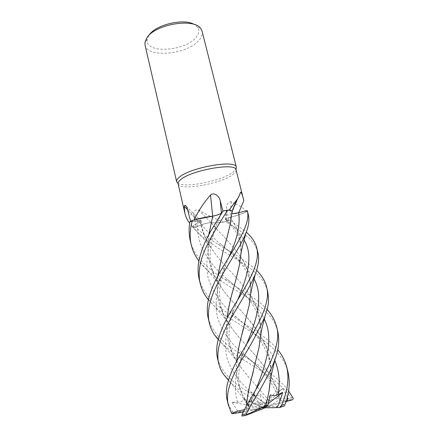 <?xml version="1.0" encoding="UTF-8"?>
<svg xmlns="http://www.w3.org/2000/svg" width="438" height="438" viewBox="0 0 438 438"><rect width="100%" height="100%" fill="white"/><g stroke="black" fill="none" stroke-linecap="round" stroke-linejoin="round"><path stroke-width="0.33" stroke-dasharray="2.19 1.64" d="M189.851 221.82L197.708 220.834L189.868 221.82L192.266 220.484L189.868 221.82L199.657 220.686L201.277 221.07L200.182 222.093C195.556 223.982 193.092 225.537 192.791 226.769L192.829 227.191L195.742 227.147L201.704 224.71C205.017 223.479 208.159 222.794 211.121 222.657L211.1 222.674C214.04 223.177 218.792 222.849 225.356 221.688L229.446 220.451L225.565 219.471C225.794 218.896 227.234 218.19 229.89 217.357L233.24 216.476C238.283 215.091 242.603 213.607 246.194 212.025C244.941 209.791 243.052 207.935 240.517 206.462L235.42 203.774M248.247 214.335L247.267 211.428C244.158 212.95 240.205 214.428 235.414 215.863L231.215 217.029L235.414 215.863C240.199 214.428 244.152 212.95 247.267 211.428L247.262 210.558L247.267 211.428L246.26 211.91L246.38 210.804L238.705 212.748M178.091 183.861C179.011 191.203 220.309 184.086 232.583 174.762C235.217 172.89 236.383 171.247 236.077 169.834M235.179 203.659L231.313 201.732C228.329 201.891 226.742 203.916 226.55 207.82L226.824 210.744L229.003 220.418L223.418 222.071C214.406 218.425 206.046 214.368 198.348 209.911C194.362 209.583 192.961 211.987 194.138 217.133L196.279 226.895L192.496 226.895L189.632 223.232M177.664 183.079C183.949 188.482 221.261 181.102 232.77 172.358L236.093 168.98M145.033 45.081C147.425 58.785 188.756 54.241 199.525 39.628C201.869 36.726 202.728 33.94 202.11 31.273M148.854 35.478L147.234 39.343C144.19 54.131 185.876 51.575 196.355 36.967C199.153 33.392 199.542 30.129 197.522 27.178L194.384 24.539M212.676 216.131L212.682 216.148C217.078 215.299 219.986 214.281 221.393 213.109L222.958 211.072M212.682 216.148L209.599 216.542M227.656 210.136L223.057 210.957L227.656 210.136M228.614 210.191L222.986 211.165M187.782 209.802L200.215 222.082L201.36 221.174C201.387 220.632 200.193 220.506 197.779 220.785L190.744 221.683L190.661 221.343M200.215 222.082L197.839 223.084C194.576 224.579 192.797 225.827 192.506 226.829L192.496 226.895M250.377 295.573C243.752 286.063 235.967 276.778 227.026 267.722C218.956 259.373 212.129 250.147 206.539 240.051C203.643 234.5 201.546 228.505 200.254 222.077L201.277 221.07L199.657 220.686L197.708 220.834C199.838 220.571 201.026 220.648 201.272 221.053L200.248 222.066L197.839 223.084C194.686 224.563 192.999 225.789 192.791 226.764L192.829 227.191L195.731 227.152C202.164 233.531 209.649 239.274 218.184 244.377L224.064 248.078C236.963 255.206 247.809 262.614 256.608 270.312M193.837 220.024L190.744 221.683M198.348 209.911L211.16 222.641C208.203 222.75 205.022 223.435 201.611 224.705L196.279 226.895M211.16 222.641L212.611 222.854C215.228 223.051 218.83 222.794 223.418 222.071M212.611 222.854C215.376 223.024 219.142 222.718 223.906 221.94L225.356 221.688C218.803 222.849 214.051 223.177 211.1 222.674L212.611 222.854M211.111 222.646L211.111 222.646C208.149 222.778 205.011 223.462 201.699 224.699L195.731 227.152L201.699 224.699M231.313 201.732L229.945 217.33C226.906 218.266 225.406 219.033 225.45 219.624L229.003 220.418M229.945 217.33L233.24 216.476C238.371 215.047 242.712 213.525 246.26 211.91L246.194 212.025M257.812 252.288C256.526 247.3 253.69 242.663 249.304 238.381C243.167 232.77 235.19 227.207 225.378 221.683L229.452 220.451L225.554 219.46C225.784 218.885 227.223 218.179 229.884 217.347L229.934 217.347M231.724 213.476L231.499 213.207L232.184 212.375L231.494 213.191L232.217 211.423L240.402 192.397M232.304 212.047L232.206 212.337M231.494 213.191L231.565 213.399C232.496 213.903 234.872 213.695 238.694 212.78M221.228 213.175L220.319 213.815M220.254 213.853L218.748 214.527M218.261 214.708L215.814 215.469M214.823 215.72L213.213 216.065M231.499 213.207L232.145 211.313M233.131 213.662L231.724 213.487M230.864 218.71L229.884 217.347C227.24 218.19 225.794 218.891 225.565 219.471L229.446 220.451C235.907 224.316 241.513 228.209 246.271 232.14M267.618 291.188C266.058 285.434 263.079 280.32 258.683 275.841C242.247 258.776 211.023 248.685 192.829 227.191L192.791 226.769C193.087 225.543 195.556 223.982 200.182 222.093L200.182 222.077M277.604 330.816C276.044 324.886 272.94 319.351 268.297 314.21L260.38 306.737C256.942 303.988 247.311 297.117 238.223 291.757C222.165 282.012 207.47 272.639 198.868 260.96M190.207 240.331C193.415 255.923 208.11 269.25 224.628 279.477C241.037 290.082 256.832 298.3 267.087 309.474M199.087 278.732C202.871 294.435 215.852 305.467 231.127 315.338C246.813 325.741 265.302 335.344 276.936 348.708L277.73 349.666M287.914 371.698C286.074 365.9 285.614 363.086 278.141 353.526C270.142 344.881 260.024 336.948 247.788 329.726L227.536 316.712C224.617 314.823 220.555 311.659 215.354 307.219L208.373 299.784M227.136 399.954C228.143 404.099 230.043 408.03 232.819 411.758L235.261 412.793L241.924 411.485C239.92 411.939 238.228 411.402 236.838 409.875L232.014 402.281L237.511 402.194C240.823 402.243 242.926 401.148 243.829 398.903L248.072 406.311L249.085 406.01C248.861 404.646 252.326 403.956 259.488 403.945L258.781 402.905C244.607 393.581 231.642 386.223 223.358 374.156M208.22 318.207C211.948 331.062 221.748 342.319 237.626 351.977C254.002 362.867 274.517 373.745 286.994 388.884L288.565 390.915M217.555 358.558C220.916 370.252 229.983 380.666 244.76 389.809L263.342 401.788L265.149 403.25L264.557 404.236C264.913 404.011 263.879 402.949 261.464 401.049L252.693 394.419L255.381 395.766C256.728 396.385 258.228 395.7 259.882 393.718L266.638 401.011L269.25 400.66C276.772 398.12 284.054 397.501 291.084 398.799L291.002 397.545L288.231 393.828C281.404 385.84 272.841 378.52 262.548 371.851L245.576 361.071C234.801 354.605 225.679 347.433 218.201 339.56M231.833 212.901L231.341 215.666M270.662 378.487C273.832 347.832 255.568 325.648 235.321 304.76C229.277 298.251 223.9 291.478 219.192 284.437C209.545 269.671 206.095 253.06 208.838 234.615M265.855 406.01L269.195 390.121M270.558 379.122L270.613 378.202C271.631 364.115 268.883 350.98 262.362 338.793C255.453 327.339 246.452 316.001 235.348 304.771C227.163 296.154 220.451 287.01 215.211 277.353C208.696 264.645 206.594 250.35 208.91 234.478M249.085 406.01L246.068 401.389C238.436 389.442 235.294 376.094 236.635 361.345M250.536 294.604C251.604 280.298 248.297 267.667 240.604 256.712M240.506 256.558C234.319 248.122 227.114 239.778 218.885 231.527L211.1 222.674M225.378 221.683L229.452 220.451M249.156 406.021L242.592 395.01C237.653 385.445 235.693 374.178 236.706 361.219M243.588 328.347L249.227 304.695M250.437 295.223L250.47 294.736C251.593 280.583 248.297 267.936 240.593 256.788M240.495 256.635C234.472 248.351 227.273 239.986 218.901 231.527L211.121 222.657C208.165 222.789 205.028 223.473 201.704 224.71C207.201 231.697 213.536 238.168 220.703 244.13L224.322 247.18M287.317 397.14L282.762 388.49L279.455 390.975C277.736 392.339 276.624 392.585 276.126 391.703L279.154 400.08L279.991 400.48C275.896 377.403 259.493 359.675 243.835 342.686C237.807 336.143 232.501 329.392 227.924 322.45C218.956 308.62 215.589 293.088 217.823 275.847M286.113 401.52L284.738 401.898L286.217 401.175M230.235 223.895L224.929 245.039M217.894 275.721C216.054 290.662 218.129 303.95 224.103 315.584C229.413 325.346 236 334.391 243.873 342.708C258.031 358.415 275.442 376.023 279.909 400.524M230.18 224.431L231.554 213.196M279.991 400.48C283.605 399.861 285.576 400.436 285.905 402.194M269.233 400.699L252.6 381.558C244.951 373.439 238.496 364.52 233.23 354.796C227.755 344.065 225.729 331.785 227.158 317.955M234.116 286.228L239.613 263.742M240.763 254.921L240.785 254.642C241.973 241.513 238.715 229.6 231.001 218.907M269.25 400.66L252.556 381.531C246.545 374.961 241.322 368.259 236.876 361.421C228.581 348.533 225.318 334.084 227.092 318.081M240.867 254.314C241.902 240.9 238.617 229.074 231.012 218.841M230.875 218.644L229.89 217.357M249.759 399.774L248.313 408.928L246.402 409.437L246.539 405.561M253.284 371.648L259.088 346.792M260.364 336.603L260.407 335.924C261.694 321.656 258.36 308.221 250.405 295.617M242.718 415.897L247.552 413.844C245.97 414.54 245.4 413.943 245.855 412.054L249.83 401.394L251.428 401.816C252.047 401.931 251.494 401.246 249.764 399.768L264.174 408.243M192.829 227.191L195.742 227.147M246.402 409.437L244.393 409.738M246.331 409.437L246.474 405.692M260.468 335.973C261.557 320.747 258.206 307.268 250.41 295.524M250.394 295.491C243.703 285.954 235.907 276.696 227.004 267.722C220.955 261.267 215.512 254.478 210.683 247.35C205.526 239.537 202.022 231.122 200.182 222.093L200.254 222.077M284.738 401.898L262.904 407.811L270.323 394.841M248.072 406.311L258.814 408.298L260.988 404.241L259.488 403.945M282.762 388.49L262.904 407.811L258.814 408.298M252.693 394.419L262.904 407.811L243.829 398.903M264.64 404.378L262.904 407.811L264.963 406.634L290.761 399.642L291.084 398.799M249.83 401.394L262.904 407.811L276.066 391.183M247.777 413.861L262.904 407.811L259.882 393.718M266.638 401.011L264.963 406.634M247.284 211.417L247.333 210.711M248.313 408.928L258.267 409.306L243.293 411.999M264.716 407.789L262.904 407.811L258.267 409.306M232.014 402.281L262.904 407.811L268.302 406.584L279.154 400.08M268.302 406.584L283.238 406.371L279.614 407.614M242.334 411.512L262.904 407.811L268.406 403.529M197.779 220.785L188.247 211.434M201.611 224.705L194.138 217.133M225.986 219.887L226.824 210.744M226.112 219.86L226.107 219.854C233.788 226.222 239.778 232.95 244.086 240.035M197.708 220.834L197.713 220.823C195.304 244.864 209.32 264.158 228.351 280.09L228.351 280.09C242.389 292.551 257.478 304.213 264.273 319.127M231.346 412.722L232.819 411.758M291.002 397.545L292.891 397.688M258.781 402.905L263.342 401.788M274.763 360.386C267.662 343.288 251.073 330.268 236.153 316.866L236.153 316.866C221.765 305.319 212.353 291.976 207.902 276.843C205.192 260.911 207.897 243.982 216.011 226.068L220.413 215.178M237.511 402.194C233.344 388.188 235.151 372.01 242.937 353.647L246.709 344.011M254.051 279.028C247.213 267.7 237.297 257.122 224.294 247.289L220.708 244.136L218.184 244.377M279.455 390.975C269.386 377.512 257.599 365.352 244.103 354.495L244.103 354.495C230.268 343.211 221.272 330.444 217.122 316.192C214.516 301.235 217.062 285.001 224.76 267.492L228.926 256.98M255.097 395.623L252.206 393.006C238.984 382.051 230.437 369.896 226.572 356.532C224.086 342.56 226.462 327.076 233.7 310.082L237.697 299.899M251.22 401.766L255.945 389.366M290.761 399.642L292.266 399.845M260.988 404.241L265.149 403.25M245.926 415.585L242.351 416.045M233.722 413.718L235.261 412.793M147.234 39.343L144.945 42.366M192.506 226.829L192.036 226.342M201.36 221.174L186.194 206.331M225.45 219.624L226.55 207.82M231.565 213.399L240.692 192.145M231.521 213.306L231.346 215.578M240.785 254.642L240.801 246.178C240.697 242.904 239.175 238.31 236.235 232.397C233.306 227.634 230.383 224.212 225.565 219.471L225.554 219.46M192.791 226.769L203.999 239.225L210.683 247.35M201.272 221.053L201.277 221.07C201.852 227.727 203.604 234.056 206.539 240.051M197.522 27.178L200.933 28.82M219.192 284.437C214.511 278.179 211.368 274.949 208.888 272.108L198.89 260.84M231.127 315.338L236.153 316.866L248.083 327.487C250.235 329.294 256.975 336.318 259.789 340.479M259.975 340.737C263.183 344.596 268.056 354.079 269.31 360.25C270.591 365.068 271.029 371.052 270.613 378.202M213.328 226.835L216.011 226.068L211.773 240.347L210.207 252.616C209.851 256.969 210.881 266.09 212.622 270.93L215.211 277.353M246.068 401.389L228.477 380.003M237.889 359.018L242.937 353.647L241.037 360.096L239.323 368.791C238.896 372.563 238.655 373.296 238.748 378.99C239.411 387.471 240.719 390.406 242.592 395.01M224.327 247.18L231.603 253.471L239.794 261.968M239.898 262.094C246.03 269.797 247.59 273.684 249.26 279.187C250.607 284.497 251.007 289.682 250.47 294.736M270.208 381.378L258.486 367.575L244.103 354.495L237.631 351.977M224.103 315.584L221.091 307.41L219.427 294.643L219.597 290.416L221.009 280.451L224.76 267.492L221.113 270.027M276.126 391.703L270.356 381.597M208.444 299.466L223.254 316.444L227.924 322.45M233.23 354.796C232.677 353.608 231.664 351.522 230.125 345.746L228.943 335.754L229.107 331.177C229.277 328.15 229.934 324.043 231.089 318.864L233.7 310.082L229.353 313.964M255.381 395.766L252.206 393.006L244.76 389.809M218.305 339.171L231.833 354.873L236.876 361.421M260.407 335.924C261.218 329.633 260.303 322.478 257.664 314.457C255.338 308.894 252.726 304.383 249.83 300.917M249.655 300.692C246.222 296.132 240.588 290.69 238.809 289.211L228.351 280.09L224.628 279.477M251.428 401.816L252.496 398.224L250.043 401.443M246.676 405.303L249.529 402.068"/><path stroke-width="0.66" d="M232.206 212.337L232.102 211.067L229.112 210.114L236.843 199.761C238.743 197.149 239.931 194.696 240.402 192.397L240.692 192.145C241.803 193.24 242.855 196.093 243.829 200.714L236.022 169.648C235.441 162.35 190.787 170.316 180.527 179.772C178.742 181.25 177.916 182.553 178.052 183.67L184.891 213.224L184.157 206.369L184.946 205.159C185.668 205.455 186.391 206.407 187.103 208.017L190.661 221.343M189.632 223.232C187.305 220.051 185.728 216.717 184.891 213.224M236.093 168.98L236.312 167.026C235.748 159.372 189.638 167.546 179.115 177.406C177.28 178.945 176.443 180.303 176.596 181.469L177.664 183.079M236.372 167.206L202.11 31.273L200.933 28.82C194.62 17.547 154.609 24.216 146.725 38.095L144.945 42.366L145.033 45.081L176.629 181.655M212.676 216.131L210.503 195.052C214.554 191.707 219.438 196.58 220.204 200.697L222.958 211.072M232.304 212.047L232.151 211.302C231.631 210.623 230.131 210.235 227.656 210.136L223.062 210.957L221.256 213.142L223.057 210.957L221.261 213.131C219.903 214.275 217.067 215.277 212.753 216.137L194.171 219.865C198.244 211.061 203.686 202.789 210.503 195.052M194.171 219.865L209.599 216.542M208.373 299.784L206.342 297.106C203.385 292.869 201.321 288.27 200.15 283.315C198.956 277.911 198.852 272.326 199.838 266.556C202.411 249.096 216.471 228.127 227.64 210.136L229.112 210.114M187.782 209.802L184.157 206.369M213.213 216.065L212.731 216.142C206.189 216.925 199.367 218.37 192.266 220.484L193.837 220.024M227.656 210.136C230.131 210.235 231.625 210.623 232.145 211.313C231.707 210.716 230.53 210.344 228.614 210.191M218.201 339.56L214.719 335.114C212.14 331.314 210.328 327.208 209.282 322.801C208.537 318.771 207.754 316.11 209.14 306.567C214.242 280.583 238.124 253.284 245.838 233.279C248.757 226.26 249.561 219.942 248.247 214.335L247.278 210.552L238.688 212.753C235.206 213.596 232.885 213.837 231.724 213.476M198.868 260.96L198.222 260.09C194.899 255.48 192.572 250.383 191.236 244.793C190.015 239.553 189.857 233.799 190.765 227.536L192.266 220.484C199.35 218.376 206.172 216.925 212.731 216.142L212.753 216.137M208.838 234.615L212.731 216.126M208.91 234.478L212.748 216.153C217.056 215.293 219.892 214.291 221.256 213.142L221.228 213.175M218.748 214.527L218.261 214.708M215.814 215.469L214.823 215.72M231.724 213.487C232.879 213.853 235.201 213.613 238.688 212.764L233.131 213.662M194.384 24.539C184.075 17.838 155.041 24.813 148.854 35.478M267.087 309.474L267.12 309.513C271.719 314.572 274.829 320.14 276.444 326.211C283.058 345.982 263.03 377.326 246.682 405.303L242.077 414.6L241.869 415.99L242.718 415.897M277.73 349.666C282.077 354.955 285.072 360.726 286.72 366.973C289.37 378.301 287.624 391.101 281.486 405.385L279.614 407.614L275.36 407.543C276.652 407.745 277.911 406.316 279.137 403.261L282.702 392.41L278.19 394.523C275.579 395.859 272.956 395.963 270.323 394.841L268.056 404.997L265.882 405.982C260.993 407.767 254.478 410.828 246.342 415.169L246.194 414.014C250.339 406.103 255.075 397.819 260.402 389.163L266.698 377.704C269.419 372.273 271.379 369.042 274.878 359.921C278.765 349.425 279.696 339.806 277.67 331.068L277.604 330.816M192.238 220.495L189.851 221.82L189.681 222.876C188.783 229.063 188.959 234.877 190.207 240.331L191.236 244.793M285.905 402.194L285.302 404.033C289.365 392.525 290.257 381.832 287.98 371.961L287.914 371.698M223.062 210.957L213.328 226.835C205.991 238.507 201.124 250.153 198.726 261.776C197.773 267.936 197.894 273.586 199.087 278.732L200.15 283.315M256.608 270.312L257.539 271.253C262.105 276.088 265.067 281.158 266.424 286.457C272.14 304.016 254.122 331.407 237.889 359.018C232.775 368.194 229.233 376.707 227.273 384.564C226.112 390.17 226.057 395.262 227.108 399.845L227.136 399.954M244.393 409.738C237.226 410.986 233.142 412.311 232.135 413.696L231.346 412.722L228.258 404.805C227.213 400.37 227.284 395.344 228.472 389.727L231.16 380.759C232.332 377.665 235.907 370.044 240.725 361.279C250.29 346.195 258.371 331.243 264.957 316.422C267.344 307.706 269.89 304.47 267.618 291.188L266.424 286.457M288.565 390.915L292.891 397.688C293.4 398.613 293.192 399.336 292.266 399.845L286.113 401.52M247.278 210.552C251.094 223.911 236 244.995 221.108 270.027C214.357 281.481 209.988 292.026 208.001 301.667C206.977 307.564 207.043 313.039 208.198 318.097L208.22 318.207M246.271 232.14L248.182 233.908C252.474 238.075 255.294 242.663 256.652 247.678C261.459 265.576 242.898 290.164 229.353 313.964C223.544 324.054 219.597 333.592 217.511 342.582C216.421 348.314 216.432 353.608 217.533 358.454L217.555 358.558M228.477 380.003L223.358 374.156C221.206 370.937 219.635 367.312 218.65 363.283C217.555 358.613 217.566 353.389 218.682 347.613C220.593 339.028 224.502 329.557 230.404 319.203L243.451 297.249C248.45 288.905 252.398 281.229 255.283 274.226C258.568 265.565 259.411 258.256 257.812 252.288L256.652 247.678M217.823 275.847L222.92 251.992C225.827 242.285 228.247 233.098 230.18 224.431L231.833 212.901M265.882 405.982L269.167 390.537L270.662 378.487M269.195 390.121L270.558 379.122M236.635 361.345C237.555 352.946 239.219 344.29 241.639 335.382L249.184 305.204L250.536 294.604M236.706 361.219C237.615 352.886 239.263 344.268 241.661 335.355L243.588 328.347M249.227 304.695L250.437 295.223M286.217 401.175C287.722 400.77 288.089 399.429 287.317 397.14M231.341 215.666L230.235 223.895M224.929 245.039L222.937 251.981L217.894 275.721M227.158 317.955C228.132 310.164 229.802 301.892 232.173 293.131L234.116 286.228M239.613 263.742L240.763 254.921M227.092 318.081C228.138 309.89 229.824 301.579 232.151 293.148C235.102 283.123 237.577 273.493 239.564 264.267L240.867 254.314M246.539 405.561C247.218 397.436 248.839 388.484 251.407 378.7L253.284 371.648M259.088 346.792L260.364 336.603M246.474 405.692C247.229 397.113 248.866 388.128 251.379 378.744L259.044 347.29L260.468 335.973M268.056 404.997L264.174 408.243L246.342 415.169M243.293 411.999L232.14 413.696M275.091 407.685L264.716 407.789M283.238 406.371L284.963 405.385M282.702 392.41L268.406 403.529M221.382 212.983L220.204 200.697M238.705 212.748L243.829 200.714M220.413 215.178L221.261 213.131M238.688 212.764L238.688 212.753C240.385 224.913 237.128 239.652 228.926 256.98M246.194 414.014L242.077 414.6M285.302 404.033L281.486 405.385M278.19 394.523C280.271 381.947 279.126 370.57 274.763 360.386M246.709 344.011C256.969 319.143 263.687 295.935 254.051 279.028M237.697 299.899C247.755 276.049 253.547 255.294 244.086 240.035M255.945 389.366C266.413 363.606 274.068 337.851 264.273 319.127M178.052 183.67L176.596 181.469M186.194 206.331L184.946 205.159M232.102 211.067L236.843 199.761M236.022 169.648L236.312 167.026M276.444 326.211L277.67 331.068M286.72 366.973L287.98 371.961M227.108 399.845L228.258 404.805M208.198 318.097L209.26 322.696M217.533 358.454L218.65 363.283M269.167 390.537C269.189 390.187 269.573 384.378 271.182 375.519L274.878 359.921M198.89 260.84L198.222 260.09M249.184 305.204L250.503 294.823L252.074 286.824L255.283 274.226M206.342 297.106L208.444 299.466M245.838 233.279L242.477 246.359C242.017 247.979 240.035 257.851 239.564 264.267M214.719 335.114L218.305 339.171M264.963 316.422L261.995 328.133L260.342 336.729L259.044 347.29M241.869 415.99L245.888 415.498M280.183 407.329L284.257 405.884"/></g></svg>
